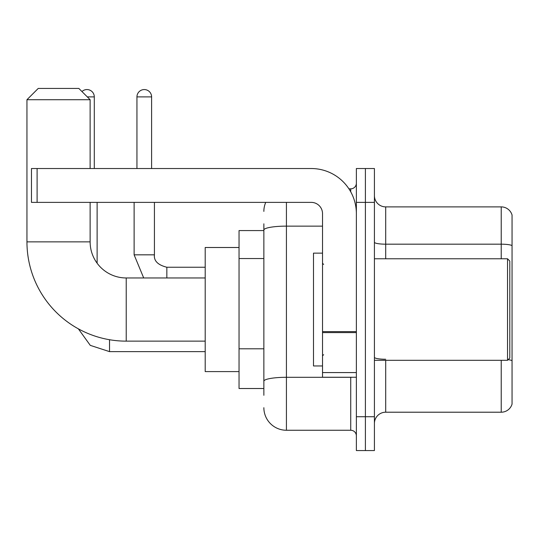 <?xml version="1.0" encoding="UTF-8"?>
<svg xmlns="http://www.w3.org/2000/svg" width="539" height="539" viewBox="0 0 539 539"><rect width="100%" height="100%" fill="white"/><g stroke="black" fill="none" stroke-linecap="round" stroke-linejoin="round"><path stroke-width="0.81" d="M263.861 395.289L263.861 230.045L263.861 230.577L239.04 230.577L239.04 388.518L263.861 388.518M356.367 416.721L356.367 450.564L365.395 450.564L365.395 416.721L365.395 450.564L374.416 450.564L374.416 416.721L365.395 416.721L365.395 202.374L365.395 416.721L356.367 416.721L356.367 202.374L365.395 202.374L365.395 168.532L365.395 202.374L374.416 202.374L374.416 416.721M374.416 202.374L374.416 168.532L356.367 168.532L356.367 202.374M286.425 202.374L286.425 430.257L350.727 430.257L350.727 377.239M348.928 188.839L350.727 188.839A5.639 5.639 0 0 0 356.367 183.199M263.861 385.136L263.861 381.214A22.564 3.921 180 0 1 286.425 377.3L350.727 377.3A5.639 0.977 0 0 0 352.688 377.239M322.524 226.131L286.425 226.131A22.564 3.921 180 0 0 263.861 230.045L263.861 223.813M356.367 435.903A5.639 5.639 0 0 0 350.727 430.257M263.861 211.403A22.564 22.564 0 0 1 265.74 202.374M286.425 430.257A22.564 22.564 0 0 1 263.861 407.7M374.416 423.492A11.279 11.279 0 0 1 385.702 412.207L501.223 412.207L501.223 360.315M512.05 215.014A11.279 11.279 0 0 0 501.223 206.888A11.279 11.279 0 0 1 512.05 215.014L512.05 404.088A11.279 11.279 0 0 1 501.223 412.207M512.05 245.589A11.279 1.961 180 0 0 501.223 244.18L501.223 206.888L385.702 206.888A11.279 11.279 0 0 1 374.416 195.61A11.279 11.279 0 0 0 385.702 206.888L385.702 258.781M512.05 245.744L512.05 360.658A11.279 1.961 180 0 0 508.189 359.668M205.197 341.14L126.227 341.14A99.277 99.277 0 0 1 26.95 241.863L26.95 99.715L38.229 88.436L78.842 88.436L90.128 99.715L26.95 99.715M126.227 341.14L126.227 277.962A36.1 36.1 0 0 1 90.128 241.863L90.128 202.374M90.128 168.532L90.128 99.715M239.04 247.502L205.197 247.502L205.197 371.593L239.04 371.593M81.955 91.542A7.33 7.33 0 0 1 94.298 96.892L94.298 168.532M97.121 263.214L97.121 202.374M136.946 168.532L136.946 96.892A7.33 7.33 0 0 1 144.277 89.562A7.33 7.33 0 0 1 151.607 96.892L151.607 168.532M356.367 377.239L322.524 377.239L322.524 331.62L356.367 331.62M356.367 213.66A45.128 45.128 0 0 0 311.239 168.532L37.103 168.532L37.103 202.374L311.239 202.374A11.279 11.279 0 0 1 322.524 213.66L322.524 331.62M37.103 202.374L31.464 202.374L31.464 168.532L37.103 168.532M507.536 258.781L509.793 261.038L509.793 358.058L507.536 360.315L507.536 258.781L374.416 258.781M322.524 253.141L313.496 253.141L313.496 365.954L322.524 365.954M263.861 258.545L239.04 258.545M263.861 348.8L239.04 348.8M350.727 191.81L350.727 188.839M385.702 360.315L385.702 412.207M501.223 258.781L501.223 244.18L385.702 244.18A11.279 1.961 0 0 1 374.416 242.22M385.702 359.25A11.279 1.961 -0 0 1 374.416 357.29M26.95 241.863L90.128 241.863M109.532 339.725L109.532 351.63L90.289 345.371L78.357 328.83L90.289 345.371L109.532 351.63L90.289 345.371L78.357 328.83L90.289 345.371L109.532 351.63L90.289 345.371L78.357 328.83L90.289 345.371L109.532 351.63L90.289 345.371L78.357 328.83L90.289 345.371L109.532 351.63L90.289 345.371L78.357 328.83M87.305 96.892L94.298 96.892M134.123 202.374L134.123 254.832L143.697 277.962L134.123 254.832L143.697 277.962L134.123 254.832L143.697 277.962L134.123 254.832L143.697 277.962L134.123 254.832L154.41 254.832C153.75 260.849 157.887 264.986 166.841 267.243L166.841 277.962M136.946 96.892L151.607 96.892M166.841 267.263L166.841 267.243C157.887 264.986 153.75 260.849 154.43 254.832C153.75 260.849 157.887 264.986 166.841 267.243C157.887 264.986 153.75 260.849 154.43 254.832C153.75 260.849 157.887 264.986 166.841 267.243C157.887 264.986 153.75 260.849 154.43 254.832C153.75 260.849 157.887 264.986 166.841 267.243C157.887 264.986 153.75 260.849 154.43 254.832L154.43 202.374M356.367 332.597L322.524 332.597M322.524 372.577L356.367 372.577M205.197 277.962L126.227 277.962M205.197 351.63L109.532 351.63M205.197 267.243L166.841 267.243M374.416 360.315L507.536 360.315M323.649 264.427L322.524 263.295M323.649 354.675L322.524 355.801"/></g></svg>
